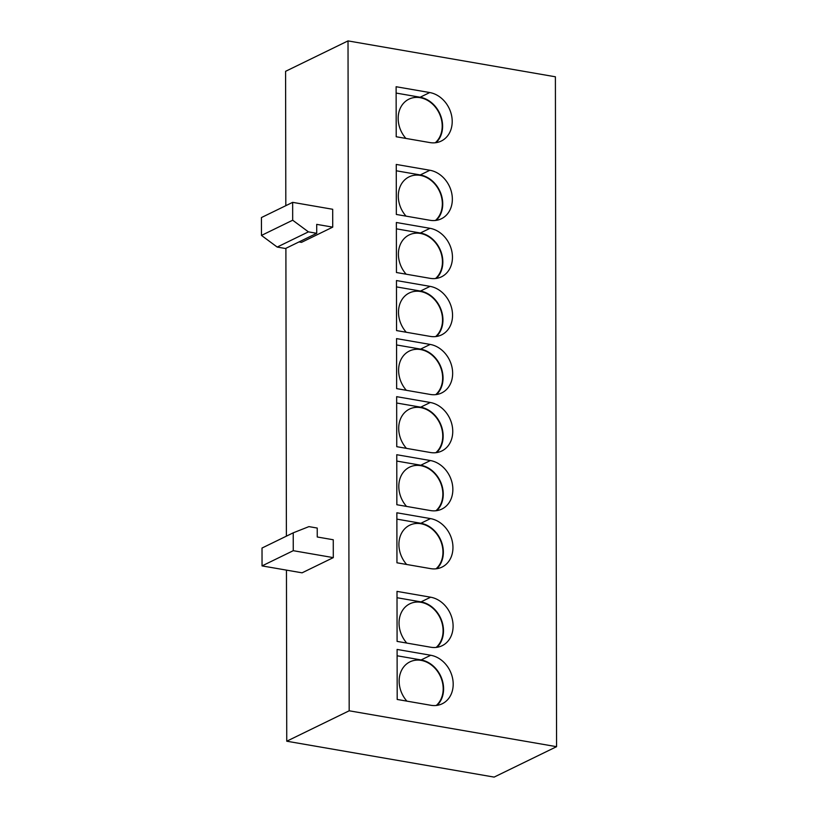 <?xml version="1.0" encoding="UTF-8"?>
<svg xmlns="http://www.w3.org/2000/svg" width="818" height="818" viewBox="0 0 818 818"><rect width="100%" height="100%" fill="white"/><g stroke="black" fill="none" stroke-linecap="round" stroke-linejoin="round"><path stroke-width="1.23" d="M435.278 142.761A25.675 21.053 64 0 0 440.646 116.749A25.675 21.053 64 0 0 420.145 97.679A25.675 21.053 64 0 0 408.939 99.152A25.675 21.053 64 0 0 405.912 138.426M435.421 220.471A25.675 21.053 64 0 0 440.779 194.459A25.675 21.053 64 0 0 420.278 175.379A25.675 21.053 64 0 0 409.082 176.862A25.675 21.053 64 0 0 406.045 216.136M435.524 278.529A25.675 21.053 64 0 0 440.882 252.517A25.675 21.053 64 0 0 420.38 233.437A25.675 21.053 64 0 0 409.184 234.919A25.675 21.053 64 0 0 406.147 274.194M435.626 336.587A25.675 21.053 64 0 0 440.984 310.574A25.675 21.053 64 0 0 420.483 291.494A25.675 21.053 64 0 0 409.286 292.977A25.675 21.053 64 0 0 406.249 332.251M435.718 394.644A25.675 21.053 64 0 0 441.086 368.621A25.675 21.053 64 0 0 420.585 349.552A25.675 21.053 64 0 0 409.378 351.034A25.675 21.053 64 0 0 406.352 390.309M435.82 452.702A25.675 21.053 64 0 0 441.188 426.679A25.675 21.053 64 0 0 420.687 407.609A25.675 21.053 64 0 0 409.481 409.092A25.675 21.053 64 0 0 406.454 448.366M435.922 510.759A25.675 21.053 64 0 0 441.291 484.737A25.675 21.053 64 0 0 420.789 465.667A25.675 21.053 64 0 0 409.583 467.15A25.675 21.053 64 0 0 406.556 506.424M436.025 568.817A25.675 21.053 64 0 0 441.393 542.794A25.675 21.053 64 0 0 420.892 523.725A25.675 21.053 64 0 0 409.685 525.207A25.675 21.053 64 0 0 406.648 564.481M436.168 647.416A25.675 21.053 64 0 0 441.526 621.394A25.675 21.053 64 0 0 421.025 602.324A25.675 21.053 64 0 0 409.828 603.807A25.675 21.053 64 0 0 406.791 643.081M436.27 705.474A25.675 21.053 64 0 0 441.628 679.451A25.675 21.053 64 0 0 421.127 660.382A25.675 21.053 64 0 0 409.93 661.864A25.675 21.053 64 0 0 406.894 701.138M348.018 40.9L349.184 710.791L556.567 746.681L555.391 76.79L348.018 40.9L285.584 71.319L285.819 205.676M285.891 248.324L286.392 536.158M286.453 570.126L286.75 741.21L494.133 777.1L556.567 746.681M349.184 710.791L286.75 741.21M332.721 227.138L332.691 209.275L292.65 202.353L261.433 217.557L261.474 235.42L277.2 247.067L285.502 248.508L316.719 233.304L316.709 224.367L332.721 227.138L301.505 242.353L299.03 241.923M333.294 557.62L333.263 539.757L317.251 536.986L317.231 528.05L308.928 526.618L293.233 532.825L262.016 548.04L262.046 565.903L302.077 572.825L333.294 557.62L293.263 550.688L262.046 565.903M396.116 86.728L396.209 136.749L429.839 142.567A26.145 21.442 64 0 0 441.239 141.064A26.145 21.442 64 0 0 451.403 114.704A26.145 21.442 64 0 0 429.747 92.546L396.116 86.728M396.26 164.438L396.341 214.459L429.971 220.277A26.145 21.442 64 0 0 441.383 218.764A26.145 21.442 64 0 0 451.546 192.414A26.145 21.442 64 0 0 429.89 170.256L396.26 164.438M396.362 222.496L396.444 272.517L430.074 278.335A26.145 21.442 64 0 0 441.485 276.821A26.145 21.442 64 0 0 451.648 250.472A26.145 21.442 64 0 0 429.992 228.314L396.362 222.496M396.464 280.554L396.546 330.574L430.176 336.392A26.145 21.442 64 0 0 441.587 334.879A26.145 21.442 64 0 0 451.74 308.529A26.145 21.442 64 0 0 430.084 286.372L396.464 280.554M396.556 338.611L396.648 388.622L430.278 394.45A26.145 21.442 64 0 0 441.679 392.937A26.145 21.442 64 0 0 451.843 366.576A26.145 21.442 64 0 0 430.186 344.429L396.556 338.611M396.658 396.669L396.75 446.679L430.38 452.507A26.145 21.442 64 0 0 441.781 450.994A26.145 21.442 64 0 0 451.945 424.634A26.145 21.442 64 0 0 430.288 402.487L396.658 396.669M396.761 454.726L396.853 504.737L430.483 510.565A26.145 21.442 64 0 0 441.884 509.052A26.145 21.442 64 0 0 452.047 482.692A26.145 21.442 64 0 0 430.391 460.544L396.761 454.726M396.863 512.784L396.955 562.794L430.585 568.622A26.145 21.442 64 0 0 441.986 567.109A26.145 21.442 64 0 0 452.149 540.749A26.145 21.442 64 0 0 430.493 518.602L396.863 512.784M430.626 597.201L397.006 591.383L397.088 641.394L430.718 647.222A26.145 21.442 64 0 0 442.129 645.709A26.145 21.442 64 0 0 452.293 619.349A26.145 21.442 64 0 0 430.626 597.201L421.025 601.884L397.016 597.723M430.728 655.259L397.098 649.441L397.19 699.451L430.82 705.28A26.145 21.442 64 0 0 442.221 703.766A26.145 21.442 64 0 0 452.385 677.406A26.145 21.442 64 0 0 430.728 655.259L421.127 659.942L397.119 655.78M292.65 202.353L292.68 220.216L261.474 235.42M292.68 220.216L308.417 231.862L277.2 247.067M308.417 231.862L316.719 233.304M293.233 532.825L293.263 550.688M437.057 705.372A26.145 21.442 64 0 0 441.863 678.95A26.145 21.442 64 0 0 421.127 659.942M436.965 647.314A26.145 21.442 64 0 0 441.761 620.893A26.145 21.442 64 0 0 421.025 601.884M436.822 568.715A26.145 21.442 64 0 0 441.628 542.293A26.145 21.442 64 0 0 420.892 523.275L396.873 519.123M436.72 510.657A26.145 21.442 64 0 0 441.526 484.236A26.145 21.442 64 0 0 420.789 465.227L396.771 461.066M436.618 452.599A26.145 21.442 64 0 0 441.423 426.178A26.145 21.442 64 0 0 420.687 407.17L396.669 403.008M436.515 394.542A26.145 21.442 64 0 0 441.321 368.131A26.145 21.442 64 0 0 420.585 349.112L396.577 344.951M436.423 336.484A26.145 21.442 64 0 0 441.219 310.073A26.145 21.442 64 0 0 420.483 291.055L396.474 286.893M436.321 278.427A26.145 21.442 64 0 0 441.117 252.016A26.145 21.442 64 0 0 420.38 232.997L396.372 228.835M436.219 220.369A26.145 21.442 64 0 0 441.014 193.958A26.145 21.442 64 0 0 420.278 174.94L396.27 170.778M436.076 142.659A26.145 21.442 64 0 0 440.882 116.248A26.145 21.442 64 0 0 420.145 97.23L396.137 93.068M420.892 523.275L430.493 518.602M420.789 465.227L430.391 460.544M420.687 407.17L430.288 402.487M420.585 349.112L430.186 344.429M420.483 291.055L430.084 286.372M420.38 232.997L429.992 228.314M420.278 174.94L429.89 170.256M420.145 97.23L429.747 92.546"/></g></svg>
